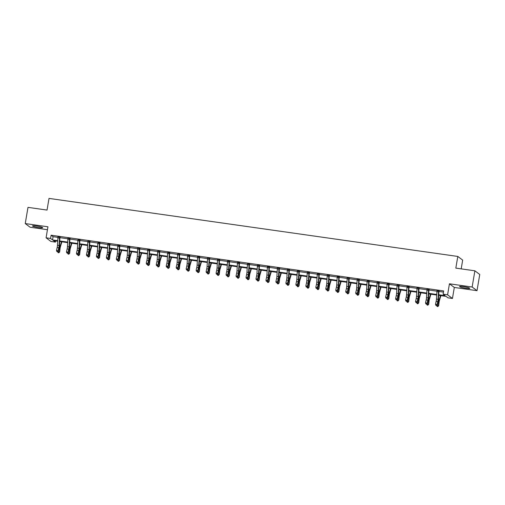 <?xml version="1.0" encoding="UTF-8"?>
<svg xmlns="http://www.w3.org/2000/svg" width="505" height="505" viewBox="0 0 505 505"><rect width="100%" height="100%" fill="white"/><g stroke="black" fill="none" stroke-linecap="round" stroke-linejoin="round"><path stroke-width="0.76" d="M38.62 227.578A5.164 0.606 -170.4 0 0 42.685 227.667A5.164 0.606 -170.4 0 0 36.568 226.038A5.164 0.606 -170.4 0 0 32.503 225.95A5.164 0.606 -170.4 0 0 38.62 227.578M465.692 288.21A5.164 0.606 -170.4 0 0 469.757 288.298A5.164 0.606 -170.4 0 0 463.64 286.67A5.164 0.606 -170.4 0 0 459.575 286.581A5.164 0.606 -170.4 0 0 465.692 288.21M55.626 240.929L55.424 242.11L50.948 241.472L46.081 237.811L50.557 238.448L52.533 239.932L57.747 240.67M461.191 268.868L462.668 260.107L457.801 256.445L49.017 198.408L47.041 210.074L27.99 207.366L25.25 223.57L30.117 227.231L47.457 229.693M457.801 256.445L455.832 268.111L474.883 270.813L479.75 274.474L477.01 290.678L472.143 287.017L449.444 283.797L447.581 294.813L452.448 298.474L447.973 297.836L446.003 296.353L438.694 295.318M449.444 283.797L454.311 287.452L477.01 290.678M454.311 287.452L452.448 298.474M474.883 270.813L472.143 287.017M438.725 294.756L445.082 295.659L443.106 294.175L443.655 290.937L51.106 235.204L53.082 236.687L57.955 237.382M59.925 237.659L67.922 238.796M69.892 239.08L77.896 240.216M79.866 240.494L87.87 241.63M89.839 241.908L97.844 243.044M99.813 243.328L107.818 244.464M109.787 244.742L117.791 245.878M119.761 246.156L127.765 247.292M129.734 247.576L137.739 248.712M139.708 248.99L147.713 250.126M149.682 250.404L157.686 251.541M159.656 251.818L167.66 252.954M169.63 253.239L177.634 254.375M179.603 254.653L187.607 255.789M189.577 256.067L197.581 257.203M199.551 257.487L207.555 258.623M209.524 258.901L217.529 260.037M219.498 260.315L227.502 261.451M229.472 261.735L237.476 262.871M239.446 263.149L247.45 264.285M249.419 264.563L257.424 265.699M259.393 265.983L267.397 267.12M269.367 267.397L277.371 268.534M279.341 268.811L287.345 269.948M289.315 270.225L297.319 271.362M299.288 271.646L307.293 272.782M309.262 273.06L317.266 274.196M319.236 274.474L327.24 275.61M329.209 275.894L337.214 277.03M339.183 277.308L347.188 278.444M349.157 278.722L357.161 279.858M359.131 280.142L367.135 281.279M369.105 281.556L377.109 282.693M379.078 282.97L387.083 284.107M389.052 284.391L397.056 285.527M399.026 285.805L407.024 286.941M408.993 287.219L416.997 288.355M418.967 288.633L426.971 289.769M428.941 290.053L436.945 291.189M438.914 291.467L443.459 292.111M439.154 290.88L436.995 290.773M429.181 289.466L427.022 289.359M419.207 288.046L417.048 287.945M409.119 286.815L407.08 286.524A2.317 0.511 98.1 0 0 406.986 287.433L406.557 294.825A3.308 0.726 -81.9 0 1 406.235 297.091L405.572 300.071L407.169 300.298L407.428 300.898L408.097 297.918A4.962 1.092 98.1 0 0 408.57 294.516L409.012 287.01L408.678 286.764A2.317 0.511 98.1 0 0 408.583 287.661L408.154 295.053A3.308 0.726 -81.9 0 1 407.838 297.319L407.169 300.298L406.594 301.207L405.951 301.113L406.594 301.207M399.146 285.401L397.107 285.11A2.317 0.511 98.1 0 0 397.012 286.019L396.583 293.405A3.308 0.726 -81.9 0 1 396.261 295.677L395.598 298.657L397.195 298.884L397.454 299.484L398.123 296.504A4.962 1.092 98.1 0 0 398.597 293.102L399.038 285.596L398.704 285.344A2.317 0.511 98.1 0 0 398.609 286.247L398.18 293.632A3.308 0.726 -81.9 0 1 397.864 295.905L397.195 298.884L396.621 299.787L395.977 299.699L396.621 299.787M389.286 283.797L387.133 283.696M379.312 282.383L377.159 282.276M369.338 280.969L367.185 280.862A2.317 0.511 98.1 0 0 367.091 281.771L366.662 289.157A3.308 0.726 -81.9 0 1 366.346 291.429L365.677 294.409L367.274 294.636L367.539 295.236L368.202 292.256A4.962 1.092 98.1 0 0 368.675 288.854L369.117 281.348L368.783 281.096A2.317 0.511 98.1 0 0 368.688 281.998L368.259 289.384A3.308 0.726 -81.9 0 1 367.943 291.656L367.274 294.636L366.699 295.539L366.056 295.45L366.699 295.539M359.364 279.549L357.212 279.448A2.317 0.511 98.1 0 0 357.117 280.357L356.688 287.743A3.308 0.726 -81.9 0 1 356.372 290.009L355.703 292.995L357.3 293.222L357.565 293.822L358.228 290.842A4.962 1.092 98.1 0 0 358.702 287.44L359.143 279.934L358.809 279.682A2.317 0.511 98.1 0 0 358.714 280.584L358.285 287.97A3.308 0.726 -81.9 0 1 357.969 290.236L357.3 293.222L356.726 294.125L356.082 294.036L356.726 294.125M349.391 278.135L347.238 278.028A2.317 0.511 98.1 0 0 347.143 278.937L346.714 286.329A3.308 0.726 -81.9 0 1 346.398 288.595L345.729 291.574L347.326 291.802L347.591 292.408L348.254 289.422A4.962 1.092 98.1 0 0 348.728 286.019L349.17 278.514L348.835 278.268A2.317 0.511 98.1 0 0 348.74 279.164L348.311 286.556A3.308 0.726 -81.9 0 1 347.995 288.822L347.326 291.802L346.752 292.711L346.114 292.616L346.752 292.711M339.303 276.904L337.264 276.614A2.317 0.511 98.1 0 0 337.17 277.523L336.74 284.915A3.308 0.726 -81.9 0 1 336.425 287.181L335.756 290.16L337.353 290.388L337.618 290.987L338.281 288.008A4.962 1.092 98.1 0 0 338.754 284.605L339.196 277.1L338.861 276.847A2.317 0.511 98.1 0 0 338.767 277.75L338.337 285.142A3.308 0.726 -81.9 0 1 338.022 287.408L337.353 290.388L336.778 291.29L336.141 291.202L336.778 291.29M329.329 275.49L327.291 275.2A2.317 0.511 98.1 0 0 327.196 276.109L326.767 283.494A3.308 0.726 -81.9 0 1 326.451 285.767L325.782 288.746L327.379 288.974L327.644 289.573L328.307 286.594A4.962 1.092 98.1 0 0 328.78 283.191L329.222 275.686L328.888 275.433A2.317 0.511 98.1 0 0 328.793 276.336L328.364 283.722A3.308 0.726 -81.9 0 1 328.048 285.988L327.379 288.974L326.804 289.876L326.167 289.788L326.804 289.876M319.356 274.07L317.317 273.779M309.496 272.473L307.343 272.365M299.522 271.059L297.369 270.951A2.317 0.511 98.1 0 0 297.275 271.86L296.845 279.246A3.308 0.726 -81.9 0 1 296.53 281.519L295.861 284.498L297.464 284.725L297.723 285.325L298.386 282.345A4.962 1.092 98.1 0 0 298.865 278.943L299.301 271.438L298.966 271.185A2.317 0.511 98.1 0 0 298.872 272.088L298.442 279.473A3.308 0.726 -81.9 0 1 298.127 281.746L297.464 284.725L296.883 285.628L296.246 285.54L296.883 285.628M289.548 269.638L287.395 269.537A2.317 0.511 98.1 0 0 287.301 270.446L286.872 277.832A3.308 0.726 -81.9 0 1 286.556 280.098L285.887 283.084L287.49 283.311L287.749 283.911L288.412 280.925A4.962 1.092 98.1 0 0 288.892 277.529L289.327 270.024L288.993 269.771A2.317 0.511 98.1 0 0 288.898 270.674L288.469 278.059A3.308 0.726 -81.9 0 1 288.153 280.325L287.49 283.311L286.909 284.214L286.272 284.126L286.909 284.214M279.574 268.224L277.422 268.117A2.317 0.511 98.1 0 0 277.327 269.026L276.898 276.418A3.308 0.726 -81.9 0 1 276.582 278.684L275.913 281.664L277.516 281.891L277.775 282.491L278.438 279.511A4.962 1.092 98.1 0 0 278.918 276.109L279.353 268.603L279.019 268.357A2.317 0.511 98.1 0 0 278.924 269.253L278.495 276.645A3.308 0.726 -81.9 0 1 278.179 278.911L277.516 281.891L276.936 282.8L276.298 282.705L276.936 282.8M269.493 266.993L267.448 266.703A2.317 0.511 98.1 0 0 267.353 267.612L266.924 274.998A3.308 0.726 -81.9 0 1 266.608 277.27L265.939 280.25L267.543 280.477L267.801 281.077L268.464 278.097A4.962 1.092 98.1 0 0 268.944 274.695L269.38 267.189L269.045 266.937A2.317 0.511 98.1 0 0 268.95 267.839L268.521 275.225A3.308 0.726 -81.9 0 1 268.205 277.498L267.543 280.477L266.962 281.38L266.324 281.291L266.962 281.38M259.519 265.579L257.474 265.289A2.317 0.511 98.1 0 0 257.38 266.198L256.95 273.584A3.308 0.726 -81.9 0 1 256.635 275.85L255.966 278.836L257.569 279.063L257.828 279.663L258.491 276.683A4.962 1.092 98.1 0 0 258.97 273.281L259.406 265.775L259.071 265.523A2.317 0.511 98.1 0 0 258.977 266.425L258.547 273.811A3.308 0.726 -81.9 0 1 258.232 276.077L257.569 279.063L256.988 279.966L256.351 279.877L256.988 279.966M249.546 264.159L247.5 263.869M239.679 262.562L237.527 262.455M229.706 261.142L227.553 261.041A2.317 0.511 98.1 0 0 227.458 261.95L227.029 269.335A3.308 0.726 -81.9 0 1 226.713 271.602L226.051 274.587L227.648 274.815L227.906 275.414L228.569 272.435A4.962 1.092 98.1 0 0 229.049 269.032L229.485 261.527L229.156 261.274A2.317 0.511 98.1 0 0 229.062 262.177L228.626 269.563A3.308 0.726 -81.9 0 1 228.31 271.829L227.648 274.815L227.067 275.717L226.429 275.629L227.067 275.717M219.732 259.728L217.579 259.62A2.317 0.511 98.1 0 0 217.485 260.529L217.055 267.921A3.308 0.726 -81.9 0 1 216.74 270.188L216.077 273.167L217.674 273.394L217.933 274L218.596 271.015A4.962 1.092 98.1 0 0 219.075 267.612L219.511 260.107L219.183 259.86A2.317 0.511 98.1 0 0 219.088 260.757L218.659 268.149A3.308 0.726 -81.9 0 1 218.337 270.415L217.674 273.394L217.093 274.303L216.456 274.209L217.093 274.303M209.758 258.314L207.605 258.207A2.317 0.511 98.1 0 0 207.511 259.115L207.082 266.507A3.308 0.726 -81.9 0 1 206.766 268.774L206.103 271.753L207.7 271.98L207.959 272.58L208.622 269.601A4.962 1.092 98.1 0 0 209.102 266.198L209.537 258.693L209.209 258.44A2.317 0.511 98.1 0 0 209.114 259.343L208.685 266.735A3.308 0.726 -81.9 0 1 208.363 269.001L207.7 271.98L207.119 272.883L206.482 272.795L207.119 272.883M199.677 257.083L197.632 256.793A2.317 0.511 98.1 0 0 197.537 257.702L197.108 265.087A3.308 0.726 -81.9 0 1 196.792 267.36L196.129 270.339L197.726 270.566L197.985 271.166L198.648 268.187A4.962 1.092 98.1 0 0 199.128 264.784L199.563 257.279L199.235 257.026A2.317 0.511 98.1 0 0 199.14 257.929L198.711 265.314A3.308 0.726 -81.9 0 1 198.389 267.581L197.726 270.566L197.146 271.469L196.508 271.381L197.146 271.469M189.703 255.663L187.658 255.372A2.317 0.511 98.1 0 0 187.563 256.287L187.134 263.673A3.308 0.726 -81.9 0 1 186.818 265.939L186.156 268.925L187.753 269.146L188.011 269.752L188.674 266.766A4.962 1.092 98.1 0 0 189.154 263.364L189.59 255.858L189.261 255.612A2.317 0.511 98.1 0 0 189.167 256.508L188.737 263.9A3.308 0.726 -81.9 0 1 188.416 266.167L187.753 269.146L187.172 270.055L186.534 269.96L187.172 270.055M179.73 254.249L177.684 253.958M169.869 252.651L167.71 252.544M159.896 251.231L157.737 251.13A2.317 0.511 98.1 0 0 157.648 252.039L157.213 259.425A3.308 0.726 -81.9 0 1 156.897 261.691L156.234 264.677L157.831 264.904L158.09 265.504L158.759 262.518A4.962 1.092 98.1 0 0 159.233 259.122L159.675 251.616L159.34 251.364A2.317 0.511 98.1 0 0 159.245 252.266L158.816 259.652A3.308 0.726 -81.9 0 1 158.494 261.918L157.831 264.904L157.251 265.807L156.613 265.718L157.251 265.807M149.922 249.817L147.763 249.71A2.317 0.511 98.1 0 0 147.675 250.619L147.245 258.011A3.308 0.726 -81.9 0 1 146.923 260.277L146.261 263.257L147.858 263.484L148.116 264.083L148.786 261.104A4.962 1.092 98.1 0 0 149.259 257.702L149.701 250.196L149.366 249.95A2.317 0.511 98.1 0 0 149.272 250.846L148.842 258.238A3.308 0.726 -81.9 0 1 148.52 260.504L147.858 263.484L147.277 264.393L146.639 264.298L147.277 264.393M139.948 248.403L137.789 248.296A2.317 0.511 98.1 0 0 137.701 249.205L137.272 256.591A3.308 0.726 -81.9 0 1 136.95 258.863L136.287 261.842L137.884 262.07L138.143 262.669L138.812 259.69A4.962 1.092 98.1 0 0 139.285 256.287L139.727 248.782L139.393 248.529A2.317 0.511 98.1 0 0 139.298 249.432L138.869 256.818A3.308 0.726 -81.9 0 1 138.547 259.09L137.884 262.07L137.303 262.972L136.666 262.884L137.303 262.972M129.974 246.983L127.815 246.882A2.317 0.511 98.1 0 0 127.727 247.791L127.298 255.177A3.308 0.726 -81.9 0 1 126.976 257.443L126.313 260.428L127.91 260.656L128.169 261.255L128.838 258.276A4.962 1.092 98.1 0 0 129.312 254.873L129.753 247.368L129.419 247.115A2.317 0.511 98.1 0 0 129.324 248.018L128.895 255.404A3.308 0.726 -81.9 0 1 128.573 257.67L127.91 260.656L127.329 261.558L126.692 261.47L127.329 261.558M119.887 245.752L117.842 245.462A2.317 0.511 98.1 0 0 117.753 246.371L117.324 253.762A3.308 0.726 -81.9 0 1 117.002 256.029L116.339 259.008L117.936 259.235L118.195 259.841L118.864 256.856A4.962 1.092 98.1 0 0 119.338 253.453L119.78 245.948L119.445 245.701A2.317 0.511 98.1 0 0 119.35 246.598L118.921 253.99A3.308 0.726 -81.9 0 1 118.606 256.256L117.936 259.235L117.356 260.144L116.718 260.05L117.356 260.144M109.913 244.338L107.868 244.048A2.317 0.511 98.1 0 0 107.78 244.957L107.35 252.342A3.308 0.726 -81.9 0 1 107.028 254.615L106.366 257.594L107.963 257.821L108.221 258.421L108.891 255.442A4.962 1.092 98.1 0 0 109.364 252.039L109.806 244.534L109.471 244.281A2.317 0.511 98.1 0 0 109.377 245.184L108.947 252.569A3.308 0.726 -81.9 0 1 108.632 254.842L107.963 257.821L107.382 258.724L106.744 258.636L107.382 258.724M100.053 242.735L97.894 242.634M90.079 241.321L87.921 241.213M80.106 239.907L77.947 239.799A2.317 0.511 98.1 0 0 77.858 240.708L77.429 248.1A3.308 0.726 -81.9 0 1 77.107 250.366L76.444 253.346L78.041 253.573L78.3 254.173L78.969 251.193A4.962 1.092 98.1 0 0 79.443 247.791L79.885 240.285L79.55 240.033A2.317 0.511 98.1 0 0 79.455 240.935L79.026 248.321A3.308 0.726 -81.9 0 1 78.711 250.594L78.041 253.573L77.467 254.476L76.823 254.387L77.467 254.476M70.132 238.486L67.979 238.385A2.317 0.511 98.1 0 0 67.885 239.294L67.455 246.68A3.308 0.726 -81.9 0 1 67.133 248.952L66.471 251.932L68.068 252.159L68.326 252.759L68.996 249.779A4.962 1.092 98.1 0 0 69.469 246.377L69.911 238.871L69.576 238.619A2.317 0.511 98.1 0 0 69.482 239.522L69.052 246.907A3.308 0.726 -81.9 0 1 68.737 249.173L68.068 252.159L67.493 253.062L66.849 252.973L67.493 253.062M60.158 237.072L58.006 236.965A2.317 0.511 98.1 0 0 57.911 237.88L57.482 245.266A3.308 0.726 -81.9 0 1 57.16 247.532L56.497 250.512L58.094 250.739L58.353 251.345L59.022 248.359A4.962 1.092 98.1 0 0 59.495 244.957L59.937 237.451L59.603 237.205A2.317 0.511 98.1 0 0 59.508 238.101L59.079 245.493A3.308 0.726 -81.9 0 1 58.763 247.759L58.094 250.739L57.52 251.648L56.876 251.553L57.52 251.648M46.081 237.811L47.943 226.795L25.25 223.57M51.106 235.204L50.557 238.448M443.106 294.175L447.581 294.813M57.715 241.226L53.454 240.626L55.424 242.11M436.711 295.034L428.72 293.897M426.738 293.62L418.746 292.483M416.764 292.206L408.772 291.069M406.79 290.785L398.798 289.649M396.816 289.371L388.825 288.235M386.843 287.957L378.851 286.821M376.869 286.537L368.877 285.407M366.895 285.123L358.903 283.987M356.921 283.709L348.93 282.573M346.948 282.289L338.956 281.159M336.974 280.875L328.982 279.738M327 279.461L319.008 278.324M317.026 278.04L309.035 276.91M307.053 276.626L299.061 275.49M297.079 275.212L289.087 274.076M287.105 273.792L279.113 272.662M277.131 272.378L269.14 271.242M267.158 270.964L259.166 269.828M257.184 269.55L249.192 268.414M247.21 268.13L239.225 267M237.236 266.716L229.251 265.579M227.263 265.302L219.277 264.166M217.289 263.881L209.304 262.752M207.321 262.467L199.33 261.331M197.348 261.053L189.356 259.917M187.374 259.633L179.382 258.503M177.4 258.219L169.409 257.083M167.426 256.805L159.435 255.669M157.453 255.385L149.461 254.255M147.479 253.971L139.487 252.835M137.505 252.557L129.514 251.421M127.531 251.143L119.54 250.007M117.558 249.722L109.566 248.593M107.584 248.309L99.592 247.172M97.61 246.894L89.619 245.758M87.636 245.474L79.645 244.344M77.663 244.06L69.671 242.924M67.689 242.646L59.697 241.51M59.729 240.954L67.721 242.084M69.703 242.368L77.694 243.505M79.676 243.782L87.668 244.919M89.65 245.203L97.642 246.333M99.624 246.617L107.615 247.753M109.598 248.031L117.589 249.167M119.571 249.451L127.563 250.581M129.545 250.865L137.537 252.001M139.519 252.279L147.511 253.415M149.493 253.693L157.484 254.829M159.466 255.113L167.458 256.25M169.44 256.527L177.432 257.664M179.414 257.941L187.405 259.078M189.388 259.362L197.379 260.492M199.361 260.776L207.353 261.912M209.335 262.19L217.327 263.326M219.309 263.61L227.3 264.74M229.283 265.024L237.274 266.16M239.256 266.438L247.248 267.574M249.23 267.858L257.222 268.988M259.204 269.272L267.189 270.409M269.178 270.686L277.163 271.823M279.151 272.107L287.137 273.237M289.125 273.521L297.11 274.657M299.093 274.935L307.084 276.071M309.066 276.349L317.058 277.485M319.04 277.769L327.032 278.899M329.014 279.183L337.005 280.319M338.988 280.597L346.979 281.733M348.961 282.017L356.953 283.147M358.935 283.431L366.927 284.567M368.909 284.845L376.9 285.981M378.883 286.266L386.874 287.395M388.856 287.68L396.848 288.816M398.83 289.094L406.822 290.23M408.804 290.514L416.795 291.644M418.778 291.928L426.769 293.064M428.751 293.342L436.743 294.478M53.082 236.687L52.533 239.932M436.951 290.564L437.002 290.785A2.317 0.511 98.1 0 0 436.907 291.682L436.478 299.074A3.308 0.726 -81.9 0 1 436.156 301.34L435.493 304.319L437.09 304.547L437.349 305.146L438.018 302.167A4.962 1.092 98.1 0 0 438.491 298.764L438.933 291.259L438.599 291.013A2.317 0.511 98.1 0 0 438.504 291.909L438.075 299.301A3.308 0.726 -81.9 0 1 437.759 301.567L437.09 304.547L436.516 305.456L435.872 305.361L436.516 305.456M438.599 291.013L436.958 290.583M436.617 305.695L437.349 305.146M435.493 304.319L435.872 305.361M440.89 295.627L439.476 300.349A3.308 0.726 98.1 0 0 439.041 302.533L438.662 305.727L437.81 306.592L437.172 306.503L436.692 305.639M436.711 305.626L438.277 305.847L438.656 302.647A4.962 1.092 -81.9 0 1 439.312 299.383L440.455 295.564M438.656 296.012L438.851 295.337M437.81 306.592L438.662 305.727M426.977 289.15L427.028 289.365A2.317 0.511 98.1 0 0 426.933 290.268L426.504 297.653A3.308 0.726 -81.9 0 1 426.182 299.926L425.519 302.905L427.116 303.133L427.375 303.732L428.044 300.753A4.962 1.092 98.1 0 0 428.518 297.35L428.96 289.845L428.625 289.592A2.317 0.511 98.1 0 0 428.53 290.495L428.101 297.881A3.308 0.726 -81.9 0 1 427.785 300.153L427.116 303.133L426.542 304.035L425.898 303.947L426.542 304.035M426.643 304.275L427.375 303.732M425.519 302.905L425.898 303.947M417.004 287.736L417.054 287.951A2.317 0.511 98.1 0 0 416.96 288.854L416.53 296.239A3.308 0.726 -81.9 0 1 416.208 298.505L415.546 301.491L417.143 301.719L417.401 302.318L418.071 299.332A4.962 1.092 98.1 0 0 418.544 295.936L418.986 288.431L418.651 288.178A2.317 0.511 98.1 0 0 418.557 289.081L418.127 296.467A3.308 0.726 -81.9 0 1 417.812 298.733L417.143 301.719L416.568 302.621L415.924 302.533L416.568 302.621M416.669 302.861L417.401 302.318M415.546 301.491L415.924 302.533M430.916 294.213L429.502 298.935A3.308 0.726 98.1 0 0 429.067 301.113L428.688 304.313L427.836 305.178L427.198 305.083L426.719 304.225M426.738 304.206L428.303 304.433L428.682 301.232A4.962 1.092 -81.9 0 1 429.338 297.963L430.481 294.15M428.682 294.592L428.878 293.923M427.836 305.178L428.688 304.313M420.943 292.793L419.529 297.521A3.308 0.726 98.1 0 0 419.093 299.699L418.714 302.893L417.862 303.757L417.225 303.669L416.745 302.804M416.764 302.792L418.329 303.013L418.708 299.818A4.962 1.092 -81.9 0 1 419.365 296.549L420.507 292.736M418.708 293.178L418.904 292.509M417.862 303.757L418.714 302.893M409.233 286.632L409.012 287.01M406.695 301.447L407.428 300.898M405.572 300.071L405.951 301.113M398.704 285.344L397.107 285.117M399.259 285.218L399.038 285.596M396.722 300.027L397.454 299.484M395.598 298.657L395.977 299.699M388.73 283.93L387.133 283.703A2.317 0.511 98.1 0 0 387.038 284.605L386.609 291.991A3.308 0.726 -81.9 0 1 386.293 294.257L385.624 297.243L387.221 297.47L387.48 298.07L388.149 295.09A4.962 1.092 98.1 0 0 388.623 291.688L389.065 284.182L388.73 283.93A2.317 0.511 98.1 0 0 388.635 284.833L388.206 292.218A3.308 0.726 -81.9 0 1 387.89 294.484L387.221 297.47L386.647 298.373L386.003 298.285L386.647 298.373M386.748 298.613L387.48 298.07M385.624 297.243L386.003 298.285M410.969 291.379L409.555 296.1A3.308 0.726 98.1 0 0 409.119 298.285L408.741 301.479L408.046 302.299L407.251 302.255L406.771 301.39L408.356 301.599L408.734 298.404A4.962 1.092 -81.9 0 1 409.391 295.135L410.533 291.316M408.734 291.764L408.93 291.088M407.888 302.343L408.741 301.479M400.995 289.965L399.581 294.686A3.308 0.726 98.1 0 0 399.146 296.864L398.767 300.065L397.915 300.93L397.277 300.835L396.797 299.976L398.382 300.185L398.761 296.984A4.962 1.092 -81.9 0 1 399.417 293.714L400.56 289.902M398.761 290.343L398.956 289.674M397.915 300.93L398.767 300.065M391.022 288.551L389.608 293.272A3.308 0.726 98.1 0 0 389.172 295.45L388.793 298.644L387.941 299.515L387.303 299.421L386.824 298.556L388.408 298.764L388.787 295.57A4.962 1.092 -81.9 0 1 389.443 292.3L390.586 288.488M388.787 288.929L388.983 288.26M387.941 299.515L388.793 298.644M381.048 287.13L379.634 291.858A3.308 0.726 98.1 0 0 379.198 294.036L378.819 297.23L378.125 298.051L377.33 298.007L376.85 297.142L378.434 297.35L378.813 294.156A4.962 1.092 -81.9 0 1 379.47 290.886L380.612 287.067M378.813 287.515L379.015 286.84M377.974 298.095L378.819 297.23M371.074 285.716L369.66 290.438A3.308 0.726 98.1 0 0 369.224 292.622L368.846 295.816L368 296.681L367.356 296.593L366.876 295.728M366.895 295.709L368.461 295.936L368.846 292.736A4.962 1.092 -81.9 0 1 369.496 289.466L370.638 285.653M368.839 286.095L369.041 285.426M368 296.681L368.846 295.816M361.1 284.302L359.686 289.024A3.308 0.726 98.1 0 0 359.251 291.202L358.872 294.402L358.026 295.267L357.382 295.173L356.902 294.314M356.921 294.295L358.487 294.516L358.872 291.322A4.962 1.092 -81.9 0 1 359.522 288.052L360.665 284.239M358.866 284.681L359.068 284.012M358.026 295.267L358.872 294.402M351.127 282.882L349.712 287.61A3.308 0.726 98.1 0 0 349.277 289.788L348.898 292.982L348.052 293.847L347.408 293.759L346.929 292.894M346.948 292.881L348.513 293.102L348.898 289.908A4.962 1.092 -81.9 0 1 349.548 286.638L350.691 282.819M348.892 283.267L349.094 282.598M348.052 293.847L348.898 292.982M341.153 281.468L339.739 286.19A3.308 0.726 98.1 0 0 339.303 288.374L338.924 291.568L338.079 292.433L337.435 292.344L336.955 291.48L338.539 291.688L338.924 288.488A4.962 1.092 -81.9 0 1 339.575 285.218L340.717 281.405M338.918 281.847L339.12 281.178M338.079 292.433L338.924 291.568M331.179 280.054L329.765 284.776A3.308 0.726 98.1 0 0 329.329 286.954L328.951 290.154L328.105 291.019L327.461 290.924L326.981 290.066L328.566 290.268L328.951 287.074A4.962 1.092 -81.9 0 1 329.601 283.804L330.743 279.991M328.944 280.433L329.146 279.764M328.105 291.019L328.951 290.154M321.205 278.634L319.791 283.362A3.308 0.726 98.1 0 0 319.356 285.54L318.977 288.734L318.283 289.554L317.487 289.51L317.007 288.645L318.598 288.854L318.977 285.66A4.962 1.092 -81.9 0 1 319.627 282.39L320.77 278.577M318.971 279.019L319.173 278.35M318.131 289.599L318.977 288.734M311.231 277.22L309.817 281.941A3.308 0.726 98.1 0 0 309.382 284.126L309.003 287.32L308.309 288.14L307.513 288.096L307.034 287.231L308.624 287.44L309.003 284.239A4.962 1.092 -81.9 0 1 309.653 280.976L310.796 277.157M308.997 277.605L309.199 276.929M308.157 288.185L309.003 287.32M301.258 275.806L299.844 280.527A3.308 0.726 98.1 0 0 299.408 282.705L299.029 285.906L298.184 286.771L297.54 286.676L297.06 285.817M297.079 285.798L298.651 286.026L299.029 282.825A4.962 1.092 -81.9 0 1 299.68 279.555L300.822 275.743M299.023 276.184L299.225 275.515M298.184 286.771L299.029 285.906M291.284 274.385L289.87 279.113A3.308 0.726 98.1 0 0 289.434 281.291L289.056 284.485L288.21 285.35L287.572 285.262L287.086 284.397M287.105 284.384L288.677 284.605L289.056 281.411A4.962 1.092 -81.9 0 1 289.706 278.141L290.848 274.329M289.049 274.77L289.251 274.101M288.21 285.35L289.056 284.485M281.31 272.971L279.896 277.693A3.308 0.726 98.1 0 0 279.461 279.877L279.082 283.071L278.236 283.936L277.599 283.848L277.112 282.983M277.131 282.97L278.703 283.191L279.082 279.997A4.962 1.092 -81.9 0 1 279.732 276.727L280.875 272.908M279.076 273.356L279.278 272.681M278.236 283.936L279.082 283.071M271.337 271.557L269.923 276.279A3.308 0.726 98.1 0 0 269.487 278.457L269.108 281.657L268.262 282.522L267.625 282.428L267.139 281.569M267.158 281.55L268.729 281.777L269.108 278.577A4.962 1.092 -81.9 0 1 269.758 275.307L270.901 271.494M269.102 271.936L269.304 271.267M268.262 282.522L269.108 281.657M261.363 270.143L259.949 274.865A3.308 0.726 98.1 0 0 259.513 277.043L259.134 280.237L258.289 281.108L257.651 281.014L257.165 280.149L258.756 280.357L259.134 277.163A4.962 1.092 -81.9 0 1 259.785 273.893L260.927 270.08M259.128 270.522L259.33 269.853M258.289 281.108L259.134 280.237M251.389 268.723L249.975 273.451A3.308 0.726 98.1 0 0 249.539 275.629L249.161 278.823L248.466 279.644L247.677 279.6L247.191 278.735L248.782 278.943L249.161 275.749A4.962 1.092 -81.9 0 1 249.811 272.479L250.953 268.66M249.154 269.108L249.356 268.433M248.315 279.688L249.161 278.823M241.415 267.309L240.001 272.031A3.308 0.726 98.1 0 0 239.566 274.215L239.187 277.409L238.341 278.274L237.703 278.186L237.217 277.321L238.808 277.529L239.187 274.329A4.962 1.092 -81.9 0 1 239.837 271.059L240.98 267.246M239.181 267.688L239.383 267.019M238.341 278.274L239.187 277.409M231.441 265.895L230.027 270.617A3.308 0.726 98.1 0 0 229.592 272.795L229.213 275.995L228.367 276.86L227.73 276.765L227.244 275.9M227.269 275.888L228.834 276.109L229.213 272.915A4.962 1.092 -81.9 0 1 229.863 269.645L231.006 265.832M229.207 266.274L229.409 265.605M228.367 276.86L229.213 275.995M378.756 282.516L377.159 282.289A2.317 0.511 98.1 0 0 377.065 283.185L376.635 290.577A3.308 0.726 -81.9 0 1 376.32 292.843L375.651 295.823L377.248 296.05L377.506 296.656L378.176 293.67A4.962 1.092 98.1 0 0 378.649 290.268L379.091 282.762L378.756 282.516A2.317 0.511 98.1 0 0 378.662 283.412L378.232 290.804A3.308 0.726 -81.9 0 1 377.917 293.07L377.248 296.05L376.673 296.959L376.029 296.864L376.673 296.959M376.774 297.199L377.506 296.656M375.651 295.823L376.029 296.864M368.783 281.096L367.185 280.868M366.8 295.779L367.539 295.236M365.677 294.409L366.056 295.45M358.809 279.682L357.168 279.252M356.827 294.364L357.565 293.822M355.703 292.995L356.082 294.036M346.853 292.95L347.591 292.408M345.729 291.574L346.114 292.616M339.417 276.721L339.196 277.1M336.879 291.536L337.618 290.987M335.756 290.16L336.141 291.202M328.888 275.433L327.291 275.206M329.443 275.301L329.222 275.686M326.905 290.116L327.644 289.573M325.782 288.746L326.167 289.788M318.914 274.019L317.317 273.792A2.317 0.511 98.1 0 0 317.222 274.695L316.793 282.08A3.308 0.726 -81.9 0 1 316.477 284.347L315.808 287.332L317.411 287.553L317.67 288.159L318.333 285.173A4.962 1.092 98.1 0 0 318.807 281.777L319.248 274.272L318.914 274.019A2.317 0.511 98.1 0 0 318.819 274.916L318.39 282.308A3.308 0.726 -81.9 0 1 318.074 284.574L317.411 287.553L316.831 288.462L316.193 288.368L316.831 288.462M319.469 273.887L319.248 274.272M316.932 288.702L317.67 288.159M315.808 287.332L316.193 288.368M308.94 272.605L307.343 272.378A2.317 0.511 98.1 0 0 307.248 273.274L306.819 280.666A3.308 0.726 -81.9 0 1 306.503 282.933L305.834 285.912L307.438 286.139L307.697 286.739L308.359 283.76A4.962 1.092 98.1 0 0 308.839 280.357L309.275 272.851L308.94 272.605A2.317 0.511 98.1 0 0 308.845 273.502L308.416 280.894A3.308 0.726 -81.9 0 1 308.1 283.16L307.438 286.139L306.857 287.048L306.219 286.954L306.857 287.048M306.958 287.288L307.697 286.739M305.834 285.912L306.219 286.954M298.966 271.185L297.369 270.958M296.984 285.868L297.723 285.325M295.861 284.498L296.246 285.54M288.993 269.771L287.351 269.342M287.01 284.454L287.749 283.911M285.887 283.084L286.272 284.126M277.037 283.04L277.775 282.491M275.913 281.664L276.298 282.705M269.601 266.81L269.38 267.189M267.063 281.62L267.801 281.077M265.939 280.25L266.324 281.291M259.071 265.523L257.474 265.295M259.627 265.39L259.406 265.775M257.095 280.206L257.828 279.663M255.966 278.836L256.351 279.877M249.104 264.109L247.5 263.881A2.317 0.511 98.1 0 0 247.406 264.778L246.977 272.17A3.308 0.726 -81.9 0 1 246.661 274.436L245.998 277.415L247.595 277.643L247.854 278.249L248.517 275.263A4.962 1.092 98.1 0 0 248.997 271.86L249.432 264.355L249.104 264.109A2.317 0.511 98.1 0 0 249.003 265.005L248.574 272.397A3.308 0.726 -81.9 0 1 248.258 274.663L247.595 277.643L247.014 278.552L246.377 278.457L247.014 278.552M249.653 263.976L249.432 264.355M247.122 278.792L247.854 278.249M245.998 277.415L246.377 278.457M239.13 262.688L237.527 262.461A2.317 0.511 98.1 0 0 237.432 263.364L237.003 270.749A3.308 0.726 -81.9 0 1 236.687 273.022L236.024 276.001L237.621 276.229L237.88 276.828L238.543 273.849A4.962 1.092 98.1 0 0 239.023 270.446L239.458 262.941L239.13 262.688A2.317 0.511 98.1 0 0 239.035 263.591L238.6 270.977A3.308 0.726 -81.9 0 1 238.284 273.249L237.621 276.229L237.041 277.131L236.403 277.043L237.041 277.131M237.148 277.371L237.88 276.828M236.024 276.001L236.403 277.043M229.156 261.274L227.553 261.047M227.174 275.957L227.906 275.414M226.051 274.587L226.429 275.629M219.183 259.86L217.535 259.431M217.2 274.543L217.933 274M216.077 273.167L216.456 274.209M207.227 273.129L207.959 272.58M206.103 271.753L206.482 272.795M199.784 256.893L199.563 257.279M197.253 271.709L197.985 271.166M196.129 270.339L196.508 271.381M189.261 255.612L187.658 255.385M189.811 255.48L189.59 255.858M187.279 270.295L188.011 269.752M186.156 268.925L186.534 269.96M221.468 264.475L220.054 269.203A3.308 0.726 98.1 0 0 219.618 271.381L219.239 274.575L218.394 275.44L217.756 275.351L217.27 274.486M217.295 274.474L218.861 274.695L219.239 271.501A4.962 1.092 -81.9 0 1 219.89 268.231L221.032 264.412M219.233 264.86L219.435 264.191M218.394 275.44L219.239 274.575M211.494 263.061L210.08 267.783A3.308 0.726 98.1 0 0 209.644 269.967L209.266 273.161L208.42 274.026L207.782 273.937L207.296 273.072M207.321 273.06L208.887 273.281L209.266 270.08A4.962 1.092 -81.9 0 1 209.916 266.81L211.058 262.998M209.259 263.44L209.461 262.77M208.42 274.026L209.266 273.161M201.52 261.647L200.106 266.369A3.308 0.726 98.1 0 0 199.671 268.546L199.292 271.747L198.446 272.612L197.809 272.517L197.322 271.658M197.348 271.639L198.913 271.86L199.292 268.666A4.962 1.092 -81.9 0 1 199.942 265.396L201.085 261.584M199.286 262.026L199.488 261.356M198.446 272.612L199.292 271.747M191.546 260.226L190.132 264.955A3.308 0.726 98.1 0 0 189.697 267.132L189.318 270.327L188.472 271.191L187.835 271.103L187.349 270.238M187.374 270.225L188.939 270.446L189.318 267.252A4.962 1.092 -81.9 0 1 189.968 263.982L191.111 260.17M189.312 260.612L189.514 259.942M188.472 271.191L189.318 270.327M179.288 254.198L177.691 253.971A2.317 0.511 98.1 0 0 177.59 254.867L177.16 262.259A3.308 0.726 -81.9 0 1 176.845 264.525L176.182 267.505L177.779 267.732L178.038 268.332L178.701 265.352A4.962 1.092 98.1 0 0 179.18 261.95L179.616 254.444L179.288 254.198A2.317 0.511 98.1 0 0 179.193 255.094L178.764 262.486A3.308 0.726 -81.9 0 1 178.442 264.753L177.779 267.732L177.198 268.641L176.561 268.546L177.198 268.641M179.837 254.066L179.616 254.444M177.305 268.881L178.038 268.332M176.182 267.505L176.561 268.546M169.314 252.778L167.717 252.55A2.317 0.511 98.1 0 0 167.622 253.453L167.187 260.839A3.308 0.726 -81.9 0 1 166.871 263.111L166.208 266.091L167.805 266.318L168.064 266.918L168.733 263.938A4.962 1.092 98.1 0 0 169.207 260.536L169.648 253.03L169.314 252.778A2.317 0.511 98.1 0 0 169.219 253.68L168.79 261.066A3.308 0.726 -81.9 0 1 168.468 263.339L167.805 266.318L167.224 267.221L166.587 267.132L167.224 267.221M167.332 267.461L168.064 266.918M166.208 266.091L166.587 267.132M159.34 251.364L157.743 251.136M157.358 266.047L158.09 265.504M156.234 264.677L156.613 265.718M149.366 249.95L147.719 249.52M147.384 264.633L148.116 264.083M146.261 263.257L146.639 264.298M137.411 263.212L138.143 262.669M136.287 261.842L136.666 262.884M127.437 261.798L128.169 261.255M126.313 260.428L126.692 261.47M120.001 245.569L119.78 245.948M117.463 260.384L118.195 259.841M116.339 259.008L116.718 260.05M109.471 244.281L107.874 244.054M110.027 244.155L109.806 244.534M107.489 258.964L108.221 258.421M106.366 257.594L106.744 258.636M181.573 258.812L180.159 263.534A3.308 0.726 98.1 0 0 179.73 265.718L179.344 268.912L178.499 269.777L177.861 269.689L177.375 268.824M177.4 268.811L178.966 269.032L179.344 265.832A4.962 1.092 -81.9 0 1 179.995 262.568L181.137 258.749M179.338 259.198L179.54 258.522M178.499 269.777L179.344 268.912M171.599 257.399L170.185 262.12A3.308 0.726 98.1 0 0 169.756 264.298L169.371 267.498L168.525 268.363L167.887 268.269L167.401 267.41M167.426 267.391L168.992 267.618L169.371 264.418A4.962 1.092 -81.9 0 1 170.021 261.148L171.163 257.335M169.364 257.777L169.566 257.108M168.525 268.363L169.371 267.498M161.625 255.978L160.211 260.706A3.308 0.726 98.1 0 0 159.782 262.884L159.397 266.078L158.551 266.943L157.913 266.855L157.434 265.99M157.453 265.977L159.018 266.198L159.397 263.004A4.962 1.092 -81.9 0 1 160.047 259.734L161.19 255.921M159.391 256.363L159.593 255.694M158.551 266.943L159.397 266.078M151.658 254.564L150.237 259.286A3.308 0.726 98.1 0 0 149.808 261.47L149.423 264.664L148.577 265.529L147.94 265.441L147.46 264.576M147.479 264.563L149.044 264.784L149.423 261.59A4.962 1.092 -81.9 0 1 150.073 258.32L151.216 254.501M149.417 254.949L149.619 254.274M148.577 265.529L149.423 264.664M141.684 253.15L140.27 257.872A3.308 0.726 98.1 0 0 139.834 260.05L139.456 263.25L138.604 264.115L137.966 264.02L137.486 263.162M137.505 263.143L139.071 263.37L139.449 260.17A4.962 1.092 -81.9 0 1 140.106 256.9L141.242 253.087M139.443 253.529L139.645 252.86M138.604 264.115L139.456 263.25M131.71 251.736L130.296 256.458A3.308 0.726 98.1 0 0 129.861 258.636L129.482 261.83L128.63 262.701L127.992 262.606L127.512 261.741M127.531 261.729L129.097 261.95L129.476 258.756A4.962 1.092 -81.9 0 1 130.132 255.486L131.268 251.673M129.469 252.115L129.671 251.446M128.63 262.701L129.482 261.83M121.737 250.316L120.323 255.044A3.308 0.726 98.1 0 0 119.887 257.222L119.508 260.416L118.656 261.281L118.019 261.192L117.539 260.327M117.558 260.315L119.123 260.536L119.502 257.342A4.962 1.092 -81.9 0 1 120.158 254.072L121.295 250.253M119.496 250.701L119.698 250.025M118.656 261.281L119.508 260.416M111.763 248.902L110.349 253.624A3.308 0.726 98.1 0 0 109.913 255.801L109.535 259.002L108.682 259.867L108.045 259.778L107.565 258.913M107.584 258.895L109.149 259.122L109.528 255.921A4.962 1.092 -81.9 0 1 110.185 252.651L111.327 248.839M109.528 249.281L109.724 248.611M108.682 259.867L109.535 259.002M99.498 242.867L97.901 242.64A2.317 0.511 98.1 0 0 97.806 243.543L97.377 250.928A3.308 0.726 -81.9 0 1 97.055 253.194L96.392 256.18L97.989 256.407L98.248 257.007L98.917 254.028A4.962 1.092 98.1 0 0 99.39 250.625L99.832 243.12L99.498 242.867A2.317 0.511 98.1 0 0 99.403 243.77L98.974 251.155A3.308 0.726 -81.9 0 1 98.658 253.422L97.989 256.407L97.414 257.31L96.771 257.222L97.414 257.31M97.515 257.55L98.248 257.007M96.392 256.18L96.771 257.222M101.789 247.488L100.375 252.21A3.308 0.726 98.1 0 0 99.939 254.387L99.561 257.588L98.709 258.453L98.071 258.358L97.591 257.493M97.61 257.481L99.176 257.702L99.554 254.507A4.962 1.092 -81.9 0 1 100.211 251.237L101.353 247.425M99.554 247.867L99.75 247.198M98.709 258.453L99.561 257.588M89.524 241.453L87.927 241.226A2.317 0.511 98.1 0 0 87.832 242.122L87.403 249.514A3.308 0.726 -81.9 0 1 87.081 251.78L86.418 254.76L88.015 254.987L88.274 255.593L88.943 252.607A4.962 1.092 98.1 0 0 89.417 249.205L89.858 241.699L89.524 241.453A2.317 0.511 98.1 0 0 89.429 242.35L89 249.741A3.308 0.726 -81.9 0 1 88.684 252.008L88.015 254.987L87.441 255.896L86.797 255.801L87.441 255.896M87.542 256.136L88.274 255.593M86.418 254.76L86.797 255.801M91.815 246.068L90.401 250.796A3.308 0.726 98.1 0 0 89.966 252.973L89.587 256.168L88.735 257.032L88.097 256.944L87.618 256.079M87.636 256.067L89.202 256.287L89.581 253.093A4.962 1.092 -81.9 0 1 90.237 249.823L91.38 246.004M89.581 246.453L89.776 245.784M88.735 257.032L89.587 256.168M79.55 240.033L77.953 239.806M77.568 254.722L78.3 254.173M76.444 253.346L76.823 254.387M81.842 244.654L80.428 249.375A3.308 0.726 98.1 0 0 79.992 251.559L79.613 254.754L78.761 255.618L78.124 255.53L77.644 254.665M77.663 254.646L79.228 254.873L79.607 251.673A4.962 1.092 -81.9 0 1 80.263 248.403L81.406 244.59M79.607 245.032L79.803 244.363M78.761 255.618L79.613 254.754M69.576 238.619L67.935 238.19M67.594 253.302L68.326 252.759M66.471 251.932L66.849 252.973M71.868 243.24L70.454 247.961A3.308 0.726 98.1 0 0 70.018 250.139L69.639 253.34L68.787 254.204L68.15 254.11L67.67 253.251M67.689 253.232L69.254 253.453L69.633 250.259A4.962 1.092 -81.9 0 1 70.29 246.989L71.432 243.176M69.633 243.618L69.829 242.949M68.787 254.204L69.639 253.34M57.62 251.888L58.353 251.345M56.497 250.512L56.876 251.553M61.894 241.819L60.48 246.547A3.308 0.726 98.1 0 0 60.044 248.725L59.666 251.919L58.814 252.784L58.176 252.696L57.696 251.831M57.715 251.818L59.281 252.039L59.659 248.845A4.962 1.092 -81.9 0 1 60.316 245.575L61.459 241.762M59.659 242.204L59.855 241.535M58.814 252.784L59.666 251.919M438.075 299.301L436.478 299.074M437.759 301.567L436.156 301.34M438.504 291.909L436.907 291.682M437.93 302.545L438.656 302.647M438.46 299.257L439.312 299.383M428.732 289.416L426.984 289.163M428.101 297.881L426.504 297.653M427.785 300.153L426.182 299.926M428.53 290.495L426.933 290.268M418.759 287.995L417.01 287.749M418.127 296.467L416.53 296.239M417.812 298.733L416.208 298.505M418.557 289.081L416.96 288.854M427.956 301.132L428.682 301.232M428.486 297.843L429.338 297.963M417.982 299.717L418.708 299.818M418.512 296.429L419.365 296.549M408.785 286.581L407.036 286.335M408.154 295.053L406.557 294.825M407.838 297.319L406.235 297.091M408.583 287.661L406.986 287.433M398.18 293.632L396.583 293.405M397.864 295.905L396.261 295.677M398.609 286.247L397.012 286.019M388.206 292.218L386.609 291.991M387.89 294.484L386.293 294.257M388.635 284.833L387.038 284.605M408.008 298.297L408.734 298.404M408.539 295.008L409.391 295.135M398.035 296.883L398.761 296.984M398.565 293.594L399.417 293.714M388.061 295.469L388.787 295.57M388.591 292.18L389.443 292.3M378.087 294.049L378.813 294.156M378.617 290.766L379.47 290.886M368.12 292.635L368.846 292.736M368.644 289.346L369.496 289.466M358.146 291.221L358.872 291.322M358.67 287.932L359.522 288.052M348.172 289.801L348.898 289.908M348.696 286.518L349.548 286.638M338.198 288.387L338.924 288.488M338.722 285.098L339.575 285.218M328.225 286.973L328.951 287.074M328.749 283.684L329.601 283.804M318.251 285.552L318.977 285.66M318.775 282.27L319.627 282.39M308.277 284.138L309.003 284.239M308.801 280.849L309.653 280.976M298.303 282.724L299.029 282.825M298.827 279.435L299.68 279.555M288.33 281.31L289.056 281.411M288.854 278.021L289.706 278.141M278.356 279.89L279.082 279.997M278.88 276.601L279.732 276.727M268.382 278.476L269.108 278.577M268.906 275.187L269.758 275.307M258.409 277.062L259.134 277.163M258.932 273.773L259.785 273.893M248.435 275.642L249.161 275.749M248.959 272.359L249.811 272.479M238.461 274.228L239.187 274.329M238.985 270.939L239.837 271.059M228.487 272.814L229.213 272.915M229.011 269.525L229.863 269.645M378.232 290.804L376.635 290.577M377.917 293.07L376.32 292.843M378.662 283.412L377.065 283.185M368.259 289.384L366.662 289.157M367.943 291.656L366.346 291.429M368.688 281.998L367.091 281.771M358.285 287.97L356.688 287.743M357.969 290.236L356.372 290.009M358.714 280.584L357.117 280.357M348.942 278.085L347.194 277.838M348.311 286.556L346.714 286.329M347.995 288.822L346.398 288.595M348.74 279.164L347.143 278.937M338.969 276.671L337.22 276.418M338.337 285.142L336.74 284.915M338.022 287.408L336.425 287.181M338.767 277.75L337.17 277.523M328.364 283.722L326.767 283.494M328.048 285.988L326.451 285.767M328.793 276.336L327.196 276.109M318.39 282.308L316.793 282.08M318.074 284.574L316.477 284.347M318.819 274.916L317.222 274.695M308.416 280.894L306.819 280.666M308.1 283.16L306.503 282.933M308.845 273.502L307.248 273.274M298.442 279.473L296.845 279.246M298.127 281.746L296.53 281.519M298.872 272.088L297.275 271.86M288.469 278.059L286.872 277.832M288.153 280.325L286.556 280.098M288.898 270.674L287.301 270.446M279.126 268.174L277.378 267.928M278.495 276.645L276.898 276.418M278.179 278.911L276.582 278.684M278.924 269.253L277.327 269.026M269.152 266.76L267.404 266.507M268.521 275.225L266.924 274.998M268.205 277.498L266.608 277.27M268.95 267.839L267.353 267.612M258.547 273.811L256.95 273.584M258.232 276.077L256.635 275.85M258.977 266.425L257.38 266.198M248.574 272.397L246.977 272.17M248.258 274.663L246.661 274.436M249.003 265.005L247.406 264.778M238.6 270.977L237.003 270.749M238.284 273.249L236.687 273.022M239.035 263.591L237.432 263.364M228.626 269.563L227.029 269.335M228.31 271.829L226.713 271.602M229.062 262.177L227.458 261.95M218.659 268.149L217.055 267.921M218.337 270.415L216.74 270.188M219.088 260.757L217.485 260.529M209.316 258.263L207.561 258.011M208.685 266.735L207.082 266.507M208.363 269.001L206.766 268.774M209.114 259.343L207.511 259.115M199.342 256.843L197.588 256.597M198.711 265.314L197.108 265.087M198.389 267.581L196.792 267.36M199.14 257.929L197.537 257.702M188.737 263.9L187.134 263.673M188.416 266.167L186.818 265.939M189.167 256.508L187.563 256.287M218.514 271.393L219.239 271.501M219.037 268.111L219.89 268.231M208.54 269.979L209.266 270.08M209.064 266.69L209.916 266.81M198.566 268.565L199.292 268.666M199.09 265.276L199.942 265.396M188.592 267.145L189.318 267.252M189.116 263.863L189.968 263.982M178.764 262.486L177.16 262.259M178.442 264.753L176.845 264.525M179.193 255.094L177.59 254.867M168.79 261.066L167.187 260.839M168.468 263.339L166.871 263.111M169.219 253.68L167.622 253.453M158.816 259.652L157.213 259.425M158.494 261.918L156.897 261.691M159.245 252.266L157.648 252.039M148.842 258.238L147.245 258.011M148.52 260.504L146.923 260.277M149.272 250.846L147.675 250.619M139.5 248.353L137.745 248.1M138.869 256.818L137.272 256.591M138.547 259.09L136.95 258.863M139.298 249.432L137.701 249.205M129.526 246.932L127.771 246.686M128.895 255.404L127.298 255.177M128.573 257.67L126.976 257.443M129.324 248.018L127.727 247.791M119.552 245.518L117.804 245.272M118.921 253.99L117.324 253.762M118.606 256.256L117.002 256.029M119.35 246.598L117.753 246.371M108.947 252.569L107.35 252.342M108.632 254.842L107.028 254.615M109.377 245.184L107.78 244.957M178.618 265.731L179.344 265.832M179.142 262.442L179.995 262.568M168.645 264.317L169.371 264.418M169.169 261.028L170.021 261.148M158.671 262.903L159.397 263.004M159.195 259.614L160.047 259.734M148.697 261.483L149.423 261.59M149.221 258.194L150.073 258.32M138.724 260.069L139.449 260.17M139.247 256.78L140.106 256.9M128.75 258.655L129.476 258.756M129.28 255.366L130.132 255.486M118.776 257.234L119.502 257.342M119.306 253.952L120.158 254.072M108.802 255.82L109.528 255.921M109.332 252.532L110.185 252.651M98.974 251.155L97.377 250.928M98.658 253.422L97.055 253.194M99.403 243.77L97.806 243.543M98.828 254.406L99.554 254.507M99.359 251.118L100.211 251.237M89 249.741L87.403 249.514M88.684 252.008L87.081 251.78M89.429 242.35L87.832 242.122M88.855 252.986L89.581 253.093M89.385 249.704L90.237 249.823M79.026 248.321L77.429 248.1M78.711 250.594L77.107 250.366M79.455 240.935L77.858 240.708M78.881 251.572L79.607 251.673M79.411 248.283L80.263 248.403M69.052 246.907L67.455 246.68M68.737 249.173L67.133 248.952M69.482 239.522L67.885 239.294M68.907 250.158L69.633 250.259M69.438 246.869L70.29 246.989M59.71 237.022L57.961 236.776M59.079 245.493L57.482 245.266M58.763 247.759L57.16 247.532M59.508 238.101L57.911 237.88M58.933 248.738L59.659 248.845M59.464 245.455L60.316 245.575"/></g></svg>
